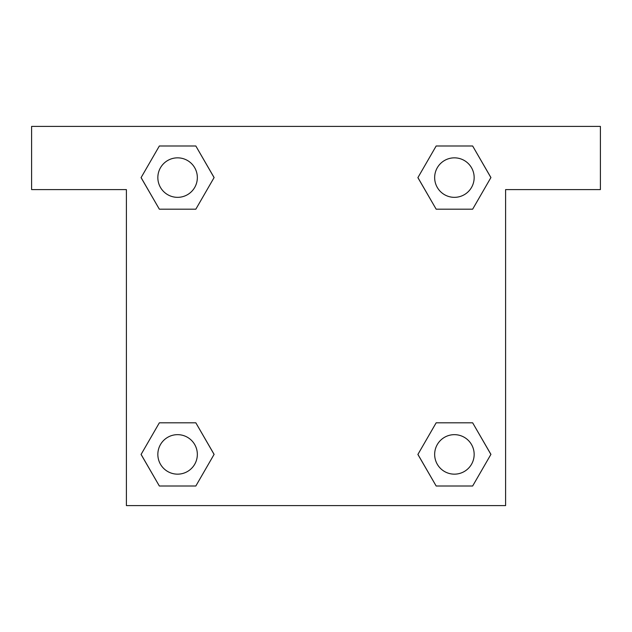 <?xml version="1.0" encoding="UTF-8"?>
<svg xmlns="http://www.w3.org/2000/svg" width="632" height="632" viewBox="0 0 632 632"><rect width="100%" height="100%" fill="white"/><g stroke="black" fill="none" stroke-linecap="round" stroke-linejoin="round"><path stroke-width="0.95" d="M448.27 209.192L472.649 209.192L436.167 209.192L417.918 177.592L436.167 145.992L472.649 145.992L490.898 177.592L472.649 209.192L436.167 209.192L448.27 209.192L436.167 209.192L417.878 177.616M159.351 209.192L195.833 209.192L159.351 209.192L141.102 177.592L159.351 145.992L195.833 145.992L214.082 177.592L195.833 209.192L159.351 209.192L141.062 177.616M183.73 422.808L159.351 422.808L195.833 422.808L214.082 454.408L195.833 486.008L159.351 486.008L141.102 454.408L159.351 422.808L195.833 422.808L183.73 422.808L195.833 422.808L214.122 454.384M472.649 422.808L436.167 422.808L472.649 422.808L490.898 454.408L472.649 486.008L436.167 486.008L417.918 454.408L436.167 422.808L472.649 422.808L490.938 454.384M600.4 126.4L31.6 126.4L31.6 189.6L126.4 189.6L126.4 505.6L505.6 505.6L505.6 189.6L600.4 189.6L600.4 126.4M195.833 145.992L159.351 145.992L195.833 145.992L214.122 177.568M159.351 486.008L195.833 486.008L159.351 486.008L141.062 454.432M436.167 486.008L472.649 486.008L436.167 486.008L417.878 454.432M472.649 145.992L436.167 145.992L472.649 145.992L490.938 177.568M474.158 454.408A19.75 19.75 0 0 0 444.533 437.304A19.75 19.75 0 0 0 444.533 471.512A19.75 19.75 0 0 0 474.158 454.408M197.342 454.408A19.75 19.75 0 0 0 167.717 437.304A19.75 19.75 0 0 0 167.717 471.512A19.75 19.75 0 0 0 197.342 454.408M474.158 177.592A19.75 19.75 0 0 0 444.533 160.489A19.75 19.75 0 0 0 444.533 194.696A19.75 19.75 0 0 0 474.158 177.592M197.342 177.592A19.75 19.75 0 0 0 167.717 160.489A19.75 19.75 0 0 0 167.717 194.696A19.75 19.75 0 0 0 197.342 177.592M436.167 422.808L448.27 422.808M195.833 209.192L183.73 209.192"/></g></svg>
